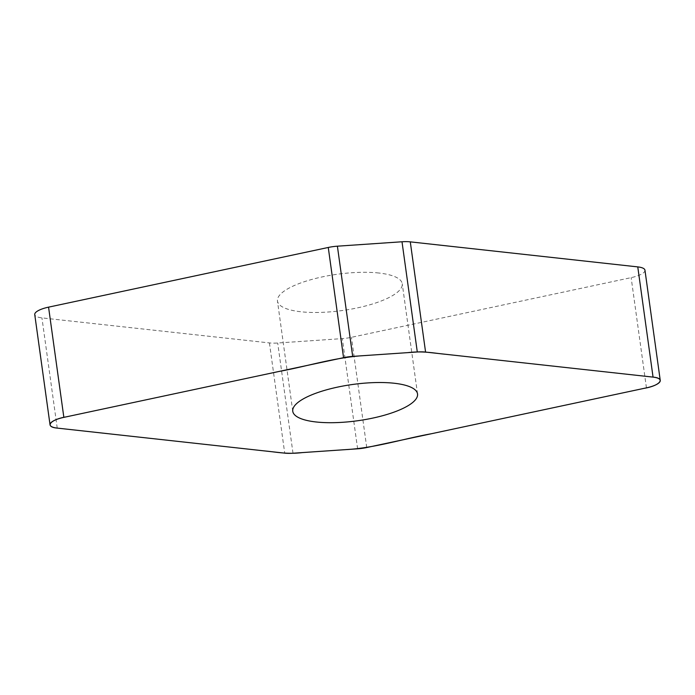 <?xml version="1.0" encoding="UTF-8"?>
<svg xmlns="http://www.w3.org/2000/svg" width="695" height="695" viewBox="0 0 695 695"><rect width="100%" height="100%" fill="white"/><g stroke="black" fill="none" stroke-linecap="round" stroke-linejoin="round"><path stroke-width="0.52" stroke-dasharray="3.48 2.61" d="M644.96 270.199A19.39 5.638 -7.9 0 1 631.147 277.635L351.444 337.318A19.39 5.638 -7.9 0 1 342.314 338.604L277.705 343.017A19.39 5.638 -7.9 0 1 269.417 342.922L41.943 317.884A19.39 5.638 -7.9 0 1 34.75 314.583M378.888 273.022A62.984 18.313 172.1 0 0 311.69 279.477A62.984 18.313 172.1 0 0 277.461 301.048A62.984 18.313 172.1 0 0 300.822 311.76A62.984 18.313 172.1 0 0 368.011 305.305A62.984 18.313 172.1 0 0 402.24 283.734A62.984 18.313 172.1 0 0 378.888 273.022M292.995 453.227L277.705 343.017M269.417 342.922L284.715 453.14M57.233 428.103L41.943 317.884M357.604 448.814L342.314 338.604M646.437 387.853L631.147 277.635M366.734 447.537L351.444 337.318M417.539 393.952L402.24 283.734M292.76 411.266L277.461 301.048"/><path stroke-width="1.04" d="M284.715 453.14A19.39 5.638 172.1 0 0 292.995 453.227L357.604 448.814A19.39 5.638 172.1 0 0 366.734 447.537L646.437 387.853A19.39 5.638 172.1 0 0 660.25 380.417A19.39 5.638 172.1 0 0 653.057 377.116L425.583 352.078A19.39 5.638 172.1 0 0 417.295 351.983L352.686 356.396A19.39 5.638 172.1 0 0 343.556 357.682L63.853 417.365A19.39 5.638 172.1 0 0 50.04 424.801A19.39 5.638 172.1 0 0 57.233 428.103L284.715 453.14M50.04 424.801L34.75 314.583A19.39 5.638 -7.9 0 1 48.563 307.147L328.266 247.463A19.39 5.638 -7.9 0 1 337.396 246.186L402.005 241.773A19.39 5.638 -7.9 0 1 410.285 241.86L637.767 266.897A19.39 5.638 -7.9 0 1 644.96 270.199L660.25 380.417M316.112 421.978A62.984 18.313 -7.9 0 1 292.76 411.266A62.984 18.313 -7.9 0 1 352.634 384.474A62.984 18.313 -7.9 0 1 417.539 393.952A62.984 18.313 -7.9 0 1 383.31 415.523A62.984 18.313 -7.9 0 1 316.112 421.978M653.057 377.116C666.105 378.254 660.015 385.716 644.161 388.34L431.473 433.723C402.97 438.849 375.161 448.006 345.875 449.622L302.394 452.593C286.688 454.469 276.514 452.011 264.795 450.951L57.233 428.103C44.193 426.965 50.283 419.502 66.138 416.878L278.817 371.495C307.32 366.369 335.129 357.213 364.423 355.597L407.895 352.626C423.603 350.749 433.776 353.208 445.495 354.268L653.057 377.116L637.767 266.897M63.853 417.365L48.563 307.147M343.556 357.682L328.266 247.463M337.396 246.186L352.686 356.396M417.295 351.983L402.005 241.773M410.285 241.86L425.583 352.078"/></g></svg>
